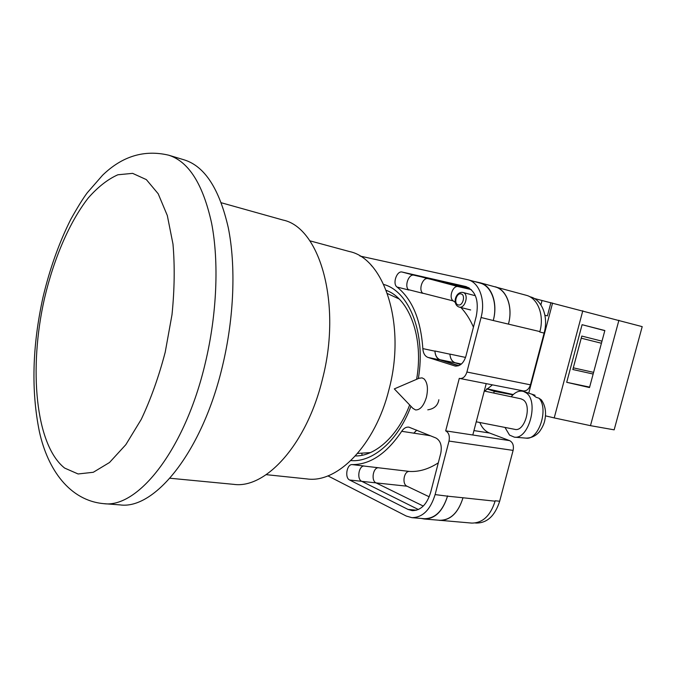 <?xml version="1.0" encoding="UTF-8"?>
<svg xmlns="http://www.w3.org/2000/svg" width="676" height="676" viewBox="0 0 676 676"><rect width="100%" height="100%" fill="white"/><g stroke="black" fill="none" stroke-linecap="round" stroke-linejoin="round"><path stroke-width="1.01" d="M266.209 474.662L307.005 478.929C337.451 483.458 375.383 445.154 389.013 389.435C406.268 325.012 384.45 258.612 349.416 251.531L309.828 240.808M357.629 453.427L370.44 452.599M399.094 298.953L387.441 293.57M103.648 503.645L120.049 504.896C154.787 509.839 202.437 451.627 222.522 365.893C234.124 317.585 236.017 265.955 228.277 227.685C219.413 188.95 204.786 166.355 184.379 159.916L168.637 155.176C188.714 161.513 203.037 184.218 211.622 223.274C219.083 261.865 216.988 314.044 205.318 362.919C185.097 449.658 137.82 508.58 103.648 503.645C69.797 500.536 47.768 469.803 39.402 431.727C31.088 390.829 32.287 346.027 42.985 297.33C49.737 268.879 59.015 242.87 70.811 219.303C77.613 207.169 83.106 198.321 87.272 192.753L102.558 175.253C122.238 156.164 144.267 149.472 168.637 155.176M169.938 478.236L233.702 484.354C265.634 489.044 306.752 444.394 322.41 379.304C342.115 303.862 319.799 227.406 282.99 220.046L221.314 202.766M387.204 290.781L386.393 290.722M529.705 296.68L530.432 296.882C542 299.629 548.709 316.765 544.129 333.082L539.778 332.009L539.887 331.586L539.778 332.009M473.952 430.587L489.517 433.02L509.628 440.625L445.687 430.857L459.283 378.366L523.283 390.897C526.612 391.15 529.004 389.131 530.449 384.83L544.129 333.082M489.517 433.02C485.182 431.28 481.954 427.773 479.825 422.508M484.658 391.125L492.415 384.872M509.628 440.625C512.839 442.349 513.997 445.602 513.109 450.393L448.999 441.073L435.116 494.587C430.35 509.898 422.593 517.588 411.845 517.655L406.284 516.05L327.902 475.87M475.321 522.979L476.293 523.055C487.219 523.047 495.009 515.771 499.665 501.229L513.109 450.393M472.803 434.998L486.205 383.655M383.74 284.469C409.149 291.162 426.133 333.454 418.326 378.577M410.94 406.301C398.096 440.845 372.594 462.612 350.895 460.576M427.773 409.833C434.186 408.853 437.879 405.49 438.851 399.727M371.977 266.158L371.251 265.355M407.991 509.417L412.225 510.642C420.734 510.608 426.86 504.55 430.62 492.466L440.769 453.275C442.163 445.763 440.541 440.659 435.91 437.98L408.853 427.131C406.141 426.843 403.749 428.238 401.696 431.305C386.672 453.596 370.178 464.699 352.204 464.598C346.78 464.057 344.49 477.847 349.644 480.019L407.991 509.417L416.61 510.194M476.259 316.275C479.166 300.634 475.71 290.731 465.882 286.556L402.178 272.056C396.795 270.434 392.215 283.835 397.04 287.03C412.233 299.189 420.827 319.714 422.838 348.613C423.193 353.286 424.917 356.227 427.984 357.427L455.142 366.037C460.06 366.4 463.643 363.156 465.891 356.286L476.259 316.275M467.961 279.763L480.028 283.075C491.46 285.762 497.95 303.49 493.252 320.517L481.058 317.509C485.774 300.305 479.343 282.441 467.961 279.763L359.962 256.043M448.999 441.073C449.937 436.037 448.83 432.632 445.687 430.857M459.764 378.492C463.052 378.721 465.434 376.566 466.913 372.028L481.058 317.509M495.204 500.772L499.665 501.229M463.001 497.764L447.512 496.176C442.772 511.326 435.006 518.931 424.224 518.999L439.679 520.283C450.512 520.241 458.286 512.729 463.001 497.764L495.094 501.186C490.438 515.763 482.656 523.063 471.747 523.089L437.744 520.123M492.238 286.1L526.241 295.285C537.792 298.04 544.476 315.21 539.887 331.586L493.252 320.517M423.269 506.07L376.042 482.884C370.794 480.72 373.101 467.124 378.594 467.775L363.899 466.034M408.431 289.658L423.007 293.359C418.055 290.257 422.584 277.033 428.052 278.673L469.338 288.103M352.204 464.598L364.254 466.026C358.804 465.477 356.531 479.149 361.719 481.312L418.385 509.527M397.04 287.03L408.862 290.038C404.003 286.844 408.574 273.569 413.982 275.2L468.586 287.646M447.512 496.176L435.116 494.587M411.845 517.655L424.291 518.703C435.082 518.636 442.848 511.031 447.588 495.871M461.387 364.034L455.142 362.742C452.05 361.55 450.3 358.669 449.903 354.097L449.912 354.182C450.3 358.753 452.05 361.643 455.151 362.835L440.093 359.725C437.017 358.525 435.285 355.61 434.905 350.988L434.913 351.174C435.285 355.813 437.017 358.728 440.11 359.936L458.514 365.767M471.248 289.59L458.311 286.624C452.776 284.968 448.289 297.913 453.326 300.964L455.286 302.409M460.897 307.521C465.891 312.811 470.073 319.342 473.445 327.142M438.293 462.849C428.668 469.102 419.078 471.966 409.512 471.442L378.408 467.767M428.947 435.488L401.696 431.305M416.653 430.147L413.889 433.105M355.39 455.954C375.349 456.292 397.97 436.028 409.656 404.949M416.61 379.312C424.004 337.992 409.36 298.429 386.266 290.401M424.224 518.999L421.309 518.45M473.749 281.351L480.121 282.771C491.545 285.466 498.026 303.186 493.336 320.213M440.093 359.725L458.818 365.648M413.796 433.248L416.737 430.181M361.863 453.706L362.099 455.269M480.121 282.771L495.102 286.877C506.577 289.598 513.126 307.141 508.47 323.956M455.151 362.835L460.702 364.584M462.967 497.891C458.252 512.856 450.478 520.359 439.653 520.41M455.142 362.742L460.787 364.516M495.136 286.759C506.611 289.472 513.16 307.014 508.504 323.829M429.201 496.801L407.003 486.205C401.671 484.075 403.935 470.75 409.512 471.442M418.976 378.298L422.044 377.859L424.105 378.923C427.502 382.624 428.28 388.692 426.455 397.142C423.81 405.82 420.168 410.087 415.537 409.935L412.867 408.312M535.071 395.266L532.164 394.302L536.102 397.26L539.025 398.223C549.005 408.895 538.637 440.431 526.021 438.124L514.309 437.144C528.826 439.797 539.186 401.13 526.114 392.807L523.528 391.446C519.278 390.28 515.163 392.046 511.183 396.744M504.972 427.426L509.527 435.09L514.309 437.144M476.242 421.807L514.858 429.361C524.61 432.167 532.24 405.769 523.325 399.922L521.01 398.832L484.278 391.049M526.021 438.124C531.378 438.048 535.848 435.91 539.431 431.702C542.482 427.452 544.315 423.43 544.924 419.635C546.394 411.971 545.211 405.389 541.375 399.905L539.025 398.223M618.92 320.247L590.478 425.66L614.163 429.843L642.2 326.635L534.285 298.479M601.986 341.16L581.791 336.065L572.851 369.527L593.148 374.031M604.817 330.649L582.095 324.691L604.851 330.53L589.506 387.559L566.708 382.303L582.095 324.691M589.633 387.111L566.708 382.303M493.776 393.06L494.232 391.303L486.737 388.818M486.813 388.734L513.253 394.547M528.733 393.162L552.579 303.017M550.915 302.586L547.399 315.886L544.932 315.253M590.478 425.66L554.219 417.912L582.813 310.757M554.219 417.912L545.456 415.841M512.915 394.86L494.232 391.303M542.017 300.592L540.893 304.859M573.299 367.829L593.596 372.358M581.225 338.194L601.429 343.247M44.506 298.336C28.586 368.226 35.321 444.833 64.617 468.062L78.095 473.969L93.296 472.279L109.512 462.502L125.837 444.664L141.25 419.382C150.765 399.22 158.75 376.845 165.206 352.255L172 314.695C174.543 289.514 174.873 265.972 172.98 244.061L167.318 215.543L158.192 193.767L146.354 179.613L132.623 173.36L117.861 174.78C107.763 179.275 97.893 187.007 88.252 197.967C69.417 222.159 53.877 258.536 44.506 298.336M530.449 384.83L466.913 372.028M466.322 286.683L465.443 286.447M455.751 366.13L454.542 365.885M440.11 359.936L427.984 357.427M434.913 351.174L422.838 348.613M449.912 354.182L434.905 350.988M465.561 357.427L449.903 354.097M453.326 300.964L422.787 293.19M413.982 275.2L402.178 272.056M361.719 481.312L349.644 480.019M430.502 435.783L428.905 435.547M376.042 482.884L361.812 481.363M428.052 278.673L421.106 276.822M407.003 486.205L376.076 482.901M458.311 286.624L431.026 279.357M459.097 307.065L459.097 307.065C451.855 304.428 455.54 291.339 462.832 292.438L462.95 292.463C469.321 293.747 465.282 309.025 459.097 307.073L470.648 309.963M461.04 293.916C456.368 292.539 453.427 303.98 458.21 304.901C462.891 306.363 465.874 294.778 461.04 293.916M419.365 378.129L394.311 388.903L413.18 408.642M534.691 395.13L523.528 391.446M462.832 292.438L474.476 295.496"/></g></svg>
